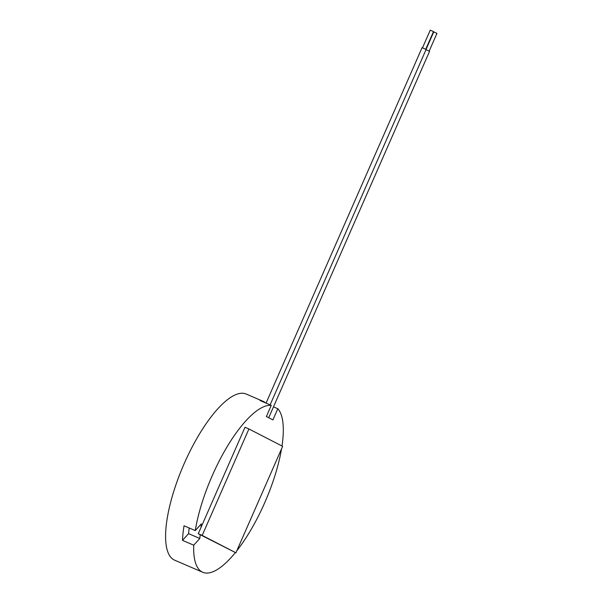 <?xml version="1.0" encoding="UTF-8"?>
<svg xmlns="http://www.w3.org/2000/svg" width="603" height="603" viewBox="0 0 603 603"><rect width="100%" height="100%" fill="white"/><g stroke="black" fill="none" stroke-linecap="round" stroke-linejoin="round"><path stroke-width="0.9" d="M426.042 49.446L433.723 31.936L436.964 33.361L429.193 51.082M268.712 417.743L429.577 51.278L426.02 49.687M422.477 47.863L430.256 30.15L433.497 31.575L425.718 49.288M270.114 404.854L426.11 49.491L423.449 48.27L422.062 47.712L266.059 403.113M273.491 406.867L277.825 408.728L272.918 419.907L266.36 416.53L271.267 405.352L260.044 400.528A90.442 29.449 -66.7 0 1 263.006 401.281A90.442 29.449 -66.7 0 1 265.591 402.91M263.006 401.281L246.175 394.038A90.442 29.449 113.3 0 0 183.38 465.486A90.442 29.449 113.3 0 0 174.689 560.202L202.744 572.27A90.442 29.449 -66.7 0 1 193.729 545.187L182.505 540.363A90.442 29.449 -66.7 0 1 184.036 525.771L195.259 530.595A90.442 29.449 -66.7 0 1 227.768 445.655A90.442 29.449 -66.7 0 1 271.267 405.352M281.533 448.866A90.442 29.449 -66.7 0 1 264.717 502.706A90.442 29.449 -66.7 0 1 236.783 550.81M235.381 552.567A90.442 29.449 -66.7 0 1 202.744 572.27M277.825 408.728A90.442 29.449 -66.7 0 1 281.993 446.009M235.916 552.793L198.259 533.723L244.991 427.271L248.918 428.959L282.641 446.341L235.916 552.793L202.186 535.411L248.918 428.959M200.188 534.718L199.797 538.471L188.573 533.647L189.169 527.979M195.259 530.595L201.327 523.879L200.935 527.64M199.797 538.471L193.729 545.187M182.505 540.363L188.573 533.647M198.259 533.723L202.186 535.411"/></g></svg>
